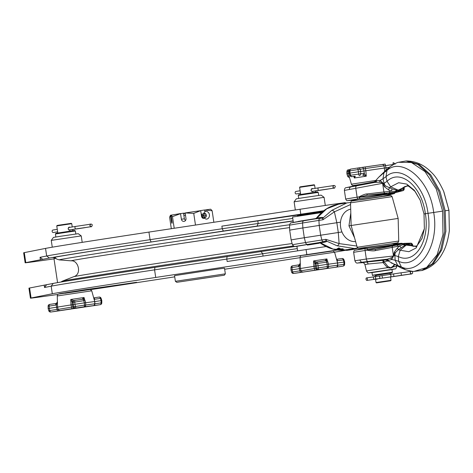 <?xml version="1.0" encoding="UTF-8"?>
<svg xmlns="http://www.w3.org/2000/svg" width="473" height="473" viewBox="0 0 473 473"><rect width="100%" height="100%" fill="white"/><g stroke="black" fill="none" stroke-linecap="round" stroke-linejoin="round"><path stroke-width="0.71" d="M296.878 273.016L296.878 273.016A1.821 1.821 0 0 0 296.902 273.01A1.821 0.704 81.3 0 0 296.908 273.01A1.821 0.704 81.3 0 0 296.902 273.01A1.821 1.543 82.1 0 1 296.878 273.016L293.591 273.447A1.821 1.768 83.1 0 0 293.644 273.441L304.109 271.91A1.821 0.704 81.3 0 0 304.109 271.91L327.854 268.386A1.821 0.911 81.3 0 0 327.854 268.386L293.644 273.441A1.821 0.704 -98.7 0 1 292.716 271.951L291.634 272.164A1.821 1.821 0 0 0 293.591 273.447A1.821 1.768 83.1 0 1 291.687 272.176M300.852 272.342A1.821 0.704 -98.7 0 1 299.923 270.858L299.314 268.676L292.066 269.781L290.972 269.959L291.675 272.123M329.539 268.085L307.024 271.396L329.539 268.085M326.985 268.232A1.821 1.803 78.4 0 0 327.085 268.215L327.085 268.215A1.821 1.803 78.4 0 0 328.522 266.388L318.376 267.884L317.714 263.449L326.583 262.131L327.227 264.301L327.245 266.565A1.821 0.508 -98.4 0 1 326.985 268.232M326.009 268.433A1.821 1.803 78.4 0 0 326.11 268.416L327.085 268.215A1.821 1.821 0 0 0 328.534 266.405L328.499 264.123L315.113 266.169L315.03 263.845L317.714 263.449L317.537 261.871A1.821 1.803 78.4 0 0 317.442 261.888L317.442 261.888A1.821 1.803 78.4 0 0 316.005 263.715L316.668 268.15L318.376 267.884L318.672 269.468A1.821 1.803 -101.6 0 1 316.668 268.15L314.403 268.552L313.836 266.37L313.599 260.913L316.555 262.072A1.821 1.803 78.4 0 0 315.119 263.899M317.702 269.669A1.821 1.803 -101.6 0 1 315.692 268.351L315.113 266.169L299.314 268.676L299.255 266.346L300.266 263.029L300.408 268.504L301.011 270.68L292.716 271.951L292.066 269.781L292.054 267.517L290.96 267.653L290.972 269.959M315.119 270.071A1.821 0.485 -98.6 0 1 314.403 268.552L301.059 270.816A1.821 1.821 160 0 1 301.059 270.816A1.821 1.821 160 0 1 301.011 270.68L300.976 270.544M303.033 271.993A1.821 1.821 160 0 1 301.059 270.822L301.011 270.68M290.96 267.653A1.821 1.821 0 0 1 292.503 265.85L299.048 264.85A1.821 0.704 81.3 0 0 298.593 266.524L292.054 267.517A1.821 0.704 81.3 0 1 292.503 265.85A1.821 0.704 81.3 0 1 292.509 265.844L299.338 264.774L300.266 263.089L300.367 266.813L300.119 257.389L334.594 252.239L337.562 262.953L328.504 264.188M299.368 264.762L299.255 266.346L298.593 266.524M296.902 273.01L307.976 271.336A1.821 1.277 81.9 0 1 307.976 271.336L307.976 271.336A1.821 1.277 81.9 0 1 307.964 271.336M331.798 267.795A1.821 1.1 81.8 0 1 331.786 267.801L331.786 267.801A1.821 1.1 81.8 0 1 331.78 267.801L338.018 266.902A1.821 1.259 81.1 0 0 338.041 266.896L338.041 266.896A1.821 1.821 0 0 1 338.018 266.902A1.821 1.1 81.8 0 1 338.018 266.902A1.821 1.1 81.8 0 1 338.012 266.902M343.954 259.754A1.821 1.821 0 0 0 341.961 258.5L336.545 259.281L341.949 258.5A1.821 1.1 81.8 0 1 341.961 258.5A1.821 1.1 81.8 0 1 343.268 259.908L343.954 259.754L344.657 261.977L344.64 264.312L343.93 264.348A1.821 1.1 -98.2 0 1 343.085 266.098A1.821 1.602 80.8 0 0 343.108 266.092L338.041 266.896M336.853 266.997A1.821 1.1 -98.2 0 0 337.698 265.241L343.93 264.348L343.948 262.077L344.45 262.018M336.942 260.706L343.268 259.908L343.948 262.077L337.675 262.976L337.698 265.241L337.042 265.329M328.534 266.453L337.621 265.211C337.202 266.772 336.528 267.422 335.599 267.156L335.558 267.162A1.821 1.762 80 0 0 335.599 267.156L335.599 267.156A1.821 1.762 80 0 0 335.653 267.144M327.777 268.191A1.821 0.905 -98.3 0 0 328.433 267.032M326.742 260.724L326.896 258.938L325.749 259.949L326.742 260.611L327.334 260.487L326.896 258.938L313.599 260.913L315.03 263.845A1.821 1.78 143.5 0 1 316.532 262.036M327.576 261.344L327.334 260.487M324.981 260.783L325.749 259.949M304.748 255.148L333.134 250.932L334.594 252.239M337.338 250.01L155.718 277.45A150.349 1.047 171.5 0 0 52.308 293.763L31.076 297.996A65.676 0.455 171.5 0 0 30.432 298.161A65.676 0.455 171.5 0 0 58.067 294.407M224.663 269.232L259.559 263.91A150.349 1.047 171.5 0 0 300.124 257.655M334.571 252.174A150.349 1.047 171.5 0 0 346.088 250.187M90.686 289.618A65.676 0.455 171.5 0 0 121.608 284.959L174.72 276.853M118.504 285.213L136.626 282.286A152.773 1.064 171.5 0 1 84.324 289.825L59.592 293.703A188.739 1.313 171.5 0 0 118.504 285.213L118.463 284.935M214.606 269.515L224.504 268.179L225.349 273.837L175.388 281.305L174.543 275.647L214.606 269.515M64.937 293.29L90.284 289.5L91.738 290.812L94.712 301.52L85.648 302.761M294.596 246.563L154.931 267.369L154.582 269.852L297.269 248.603M326.116 246.545L227.164 261.504L226.774 258.908L227.123 256.419M154.931 267.369A147.919 1.029 171.5 0 0 53.189 283.422L29.586 288.004A65.676 0.455 171.5 0 0 28.936 288.169L30.432 298.161M44.19 285.095L44.551 287.489L51.179 286.171L52.308 293.763M46.567 284.74L44.551 287.489M155.718 277.45L154.582 269.852A150.349 1.047 171.5 0 0 51.179 286.171L53.189 283.422M297.606 250.826L296.926 246.285L305.783 244.801A2.424 2.418 74.6 0 1 305.546 244.848M318.778 242.649L325.956 241.011L325.856 239.344L305.528 242.56A65.067 0.449 171.5 0 0 292.474 244.789L291.137 239.977A65.676 0.455 171.5 0 1 304.316 237.73L302.856 227.962A65.676 0.455 171.5 0 0 289.677 230.209L291.137 239.977M312.771 244.251L307.273 245.097L307.19 244.494L311.672 243.82M310.838 243.95L310.927 244.553L312.275 244.334L311.76 244.405L311.672 243.802L314.09 243.418M318.477 242.726L318.571 243.323L315.893 243.719L315.798 243.122L319.056 242.643M314.823 243.288L315.804 243.152M314.178 243.997L314.084 243.394L314.823 243.282L314.805 243.902L319.198 243.24L314.912 243.885M346.047 249.939L333.069 249.088L320.416 242.856A2.424 1.933 81 0 0 319.512 242.466M346.23 249.91C337.296 251.181 328.67 248.91 320.345 243.087L318.595 242.673L320.392 243.116L324.573 242.194C326.429 241.78 327.074 241.407 326.506 241.064L337.06 245.789A2.424 1.395 -63.4 0 0 339.117 243.601L325.856 239.344L326.506 241.064A2.424 1.88 -30 0 0 325.956 241.011M354.732 248.561L337.06 245.789M346.023 249.768L346.331 250.323L346.023 249.768M348.719 249.437L346.236 249.72M357.564 247.958L352.373 248.934A45.467 36.214 -99 0 1 349.104 249.265L348.707 249.33L348.796 249.933A46.076 36.699 -99 0 0 351.699 249.655L346.331 250.323M336.823 248.987L338.81 247.905L338.905 248.55L336.918 249.62L336.823 248.987M342.517 248.816L342.612 249.437A46.076 36.699 -99 0 0 343.256 249.543L343.167 248.922A45.467 36.214 -99 0 1 342.517 248.816L341.134 248.887L341.222 249.508A46.076 36.699 -99 0 1 339.046 249.011L339.567 248.739L339.472 248.1A45.467 36.214 -99 0 1 338.81 247.905M341.134 248.887A45.467 36.214 -99 0 1 339.531 248.526M341.949 231.953L304.316 237.73L305.528 242.56A2.424 1.933 -99 0 0 307.74 244.393A62.661 0.438 171.5 0 0 295.176 246.545L296.932 246.338L293.97 246.421A2.424 2.424 110.4 0 0 295.176 246.545M356.843 246.049L339.117 243.601L338.29 232.48L336.829 222.712L302.856 227.962L302.602 222.99L322.935 219.774L334.376 211.851L336.829 222.712L340.489 222.186M350.706 209.172A16.366 13.037 81 0 0 340.619 227.152A16.366 13.037 81 0 0 355.595 241.526M354.537 237.73L348.962 225.828L350.806 212.933M357.18 247.249L398.739 241.041L398.284 242.288L397.178 242.897L390.562 243.979L358.215 248.437L357.18 247.249L351.137 225.455L350.54 202.846L392.099 196.632L398.148 218.431L348.962 225.828M358.723 199.908L347.661 200.582L386.015 194.545L394.322 193.599L383.42 196.212M392.3 193.002L386.571 194.178M358.924 197.3L359.037 196.869A1.212 0.627 61.5 0 0 359.196 197.176L359.988 198.571L358.924 197.3L386.465 194.202L396.374 192.351A13.138 7.94 -98.2 0 0 396.823 192.257A13.138 7.94 -98.2 0 0 397.539 192.014L403.049 190.631A1.212 1.165 68.4 0 0 403.238 190.572L404.297 189.082L404.025 187.273M386.465 194.202L386.997 193.841L367.604 195.059L397.539 192.014L398.467 190.808L403.504 187.722L398.467 190.808L392.152 188.934L391.218 191.187L395.393 191.506A2.625 1.809 107.4 0 1 396.486 190.394M394.943 192.097A1.212 0.727 88.1 0 0 395.393 191.506L397.894 191.606L403.298 189.448L403.877 187.391M403.298 187.911A2.625 2.129 33.9 0 0 403.298 189.448L403.836 189.064M403.942 189.271A1.212 1.165 68.4 0 1 403.238 190.572L403.049 190.631M374.072 182.081L373.41 182.495L379.322 182.217C381.463 182.543 382.486 182.921 382.403 183.358L384.567 186.853L388.564 189.874L391.218 191.187L389.38 191.37L389.474 192.588L396.374 192.351M346.271 187.675L346.289 187.669C345.189 187.61 344.557 188.52 344.385 190.412L382.403 183.358A2.625 0.313 161.3 0 0 383.006 183.081L385.176 185.765L392.152 188.934M382.698 184.109A2.625 0.461 156 0 0 383.266 183.743L384.076 183.341L385.176 185.765L384.567 186.853M379.322 182.217A2.625 2.052 114.1 0 0 380.138 180.461L383.006 183.081M362.064 184.133L350.842 186.906L375.059 182.365A2.625 2.353 82.8 0 0 376.75 180.615L380.138 180.461L382.994 178.747L384.076 183.341L387.044 181.301L390.68 186.829L397.923 190.028L399.23 190.134L404.77 186.587L407.383 186.102M373.41 182.495L376.75 180.615M358.031 184.854L374.61 181.727M360.639 184.375L346.289 187.669L350.842 186.906A2.424 1.933 81 0 0 349.458 189.543M400.052 191.364A1.212 0.733 75.5 0 0 400.43 190.785A2.625 1.171 61.3 0 1 400.678 189.791M388.564 189.874L389.32 187.923L390.68 186.829L398.633 182.72L406.798 184.109L414.313 190.276L420.225 200.245L415.229 191.612C409.535 186.581 406.756 184.736 406.886 186.066L397.273 190.595A2.625 1.774 100.1 0 0 396.38 191.559M358.262 198.849A1.821 0.987 -98.8 0 1 357.103 197.176L359.037 196.869C362.791 194.917 365.398 193.942 366.859 193.942L389.38 191.37M373.859 182.182L375.29 181.017L374.184 182.034M353.845 176.423L354.318 178.008L354.224 176.358L355.057 177.038L354.318 178.008L366.285 176.181L362.614 175.105A1.821 1.626 -97.7 0 0 363.974 173.278L350.659 175.246L349.967 173.083L358.457 171.782L358.64 174.029A1.821 0.55 -98.6 0 0 359.421 175.536A1.821 1.626 -97.7 0 0 360.775 173.715L360.586 171.474L365.836 170.741L366.285 176.181L363.974 173.278M375.793 180.432L351.374 184.192L348.406 173.479L349.275 173.313M384.632 171.327L384.437 168.051L365.836 170.741L365.357 168.548L385.489 165.639L386.015 167.82L384.437 168.051L383.905 165.863A1.821 1.715 82.6 0 0 382.024 164.533L385.152 164.084L385.489 165.639L393.3 164.474L392.962 162.919A1.821 1.809 85.5 0 1 394.789 163.8M350.109 175.347L350.659 175.246A1.821 1.064 -98.8 0 0 351.942 176.683L354.963 176.269M355.253 176.269L355.057 177.038M349.429 173.177L349.967 173.083L349.996 170.812L349.257 170.871L349.24 173.201L349.937 175.424A1.821 1.821 0 0 0 351.918 176.683A1.821 1.626 82.3 0 0 351.942 176.683L355.14 176.246A1.821 1.626 82.3 0 1 355.117 176.252L355.117 176.252A1.821 1.626 82.3 0 1 355.087 176.252M357.972 169.588L358.457 171.782L360.586 171.474L360.113 169.275L357.972 169.588A1.821 0.55 81.4 0 1 358.28 167.945L350.795 169.086A1.821 1.064 81.2 0 0 349.996 170.812L357.972 169.588M358.333 167.933L361.804 167.466A1.821 1.626 82.3 0 1 363.636 168.802L360.113 169.275A1.821 1.626 82.3 0 0 358.309 167.939A1.821 1.626 82.3 0 1 358.309 167.939A1.821 0.55 81.4 0 0 358.28 167.945L350.806 169.086A1.821 1.064 81.2 0 0 350.795 169.086A1.821 1.821 0 0 0 349.257 170.871M361.804 167.466L365.245 166.963L365.357 168.548L363.636 168.802L364.305 173.307A1.821 1.608 -73 0 1 362.856 175.105M358.28 167.945A1.821 1.821 0 0 1 358.309 167.939L385.152 164.084M348.353 171.344L346.922 171.51A1.821 1.821 0 0 1 348.453 169.73L348.477 169.73A1.821 1.52 80.9 0 0 348.453 169.73A1.821 1.52 80.9 0 0 347.217 171.522L347.194 173.798L348.435 173.597M347.194 173.798L347.608 176.074A1.821 1.821 0 0 0 349.476 177.34A1.821 1.52 -99.1 0 1 347.88 175.962L349.044 175.773M386.157 170.144L386.015 167.82L389.309 167.33M381.989 164.539A1.821 1.715 82.6 0 1 382.024 164.533L365.245 166.963M393.672 164.379L393.323 164.574M398.532 162.292L411.409 162.493L425.014 171.604L436.266 188.981L442.622 211.124L442.988 234.519L437.141 254.734L426.575 267.523L414.194 271.372L421.774 270.526L432.357 263.727L440.588 250.152L444.721 231.498L444.029 210.923L438.778 191.317L429.567 174.927L417.949 164.45L405.994 160.98L398.532 162.292C397.107 162.446 394.24 163.965 389.935 166.845L386.955 170.517L386.003 176.689L387.044 181.301C400.489 168.187 421.946 186.445 425.363 213.743L424.033 213.985M445.194 210.757L448.954 210.254L449.35 230.729L448.936 210.254L443.627 191.234C439.405 182.211 435.302 175.891 431.305 172.273C426.741 167.543 419.025 161.447 407.288 160.991L419.208 164.462L430.773 174.904L439.955 191.216L445.194 210.757L445.879 231.267L441.752 249.833L433.57 263.355L423.028 270.148C434.078 266.453 439.86 258.412 443.006 252.286C445.938 247.072 448.055 239.888 449.35 230.729M416.015 246.037L413.355 246.303L406.425 244.234L398.479 249.596L395.233 252.819L391.756 259.452L388.546 260.351L385.584 259.89A2.424 2.312 96.3 0 1 385.596 259.89A2.424 2.312 96.3 0 0 385.134 259.89L386.24 259.949M412.557 245.907L411.374 244.216L408.353 243.749A2.424 1.082 -77.9 0 0 408.855 244.576L406.425 244.234L405.213 243.376L375.716 249.336L366.847 249.785L367.42 248.284L404.007 243.418A13.138 7.94 81.8 0 1 404.598 243.359A13.138 7.94 81.8 0 1 405.213 243.376L410.381 243.163L404.598 243.359M412.125 244.523L412.154 244.216L411.374 244.216L411.758 245.558M386.991 260.422L387.292 261.061L388.026 261.061M386.607 260.227L387.292 261.061L383.012 262.101L382.941 260.327L366.055 262.077A2.424 1.933 -99 0 1 368.118 264.011L364.931 264.555L366.457 270.917L387.476 267.677L383.059 262.58L368.118 264.011M394.186 264.555L393.394 265.85L390.816 267.83L388.031 266.624L382.941 260.327L385.862 259.949M394.535 264.738L393.501 266.807L390.757 268.108L387.476 267.677A1.821 0.68 -66.4 0 1 388.031 266.624M393.394 265.85A1.821 1.2 -138.7 0 0 393.501 266.807L396.788 266.388L396.758 265.903M384.472 262.066L383.059 262.58L383.012 262.101M391.975 269.592L371.991 272.578M407.815 243.293A1.212 0.727 -91.9 0 1 408.353 243.749L405.68 243.666L399.638 245.907L397.279 248.089L394.387 252.008L393.305 255.846C393.512 256.283 392.59 257.028 390.532 258.081L385.134 259.89M402.966 243.583L401.819 243.288L389.32 244.056L367.066 247.379L355.087 250.252L365.688 248.544A1.821 0.987 81.2 0 0 365.067 250.459L366.344 259.021L354.904 260.759C355.672 262.663 356.612 263.408 357.736 262.994L362.247 262.208A2.625 2.093 -99 0 1 359.971 259.896M412.154 244.216A1.212 1.165 -82.7 0 0 411.155 243.187L412.551 244.328L412.799 245.995M413.958 246.303L408.855 244.576M407.271 243.701A2.424 1.2 -83 0 0 407.844 244.405L408.666 244.754L406.153 245.12L405.337 244.766A2.424 1.638 -116.2 0 1 404.267 244.139M402.706 244.027A1.212 0.733 -104.5 0 1 403.315 244.47A2.424 1.667 -123.5 0 0 404.616 245.185M393.968 255.331A2.424 0.426 -171.8 0 0 393.37 255.148L392.212 247.391L399.638 245.907L401.092 247.645M397.279 248.089L398.479 249.596L400.152 250.235L406.153 245.12L415.548 246.214C415.566 247.769 417.76 245.085 422.135 238.167L424.364 228.743L416.193 247.935L408.861 251.695L400.152 250.235L398.296 256.561L394.866 255.544L395.233 252.819L394.387 252.008M442.622 211.124L428.006 213.323C424.275 182.956 399.715 163.693 386.003 176.689L382.994 178.747L383.97 172.71L378.678 177.263L375.29 181.017M357.736 262.994L362.484 262.704L366.055 262.077L362.247 262.208L386.577 259.245A2.424 2.17 -101.4 0 1 388.546 260.351M385.028 259.647L386.695 260.162L401.228 268.002L397.876 265.779L395.174 260.262L391.756 259.452A2.424 1.892 -130.4 0 0 390.532 258.081M393.353 255.243A2.424 0.396 -173 0 1 393.956 255.402L394.866 255.544L395.174 260.262L398.644 261.285L398.296 256.561C414.945 264.904 430.075 240.828 425.363 213.743L428.006 213.323C433.315 243.435 415.519 269.433 398.644 261.285L401.364 266.949L391.272 262.953M367.964 261.439A2.625 1.425 -96.7 0 1 366.344 259.021L393.908 255.94M365.688 248.544L367.42 248.284L366.77 249.797L393.897 244.748M355.087 250.252C354.383 250.075 353.899 250.761 353.638 252.316L367.001 250.17L366.77 249.797M401.264 243.412L393.489 244.535L394.624 244.908L375.716 249.336A1.212 0.656 -100.8 0 0 375.331 250.613C373.936 251.051 371.157 250.903 367.001 250.17L367.066 249.833M397.663 244.423L394.015 244.73M397.592 246.315L397.332 245.138L404.007 243.418M399.425 191.122A2.625 1.295 66.4 0 1 399.78 190.235L405.355 186.421M389.971 273.246L391.863 272.927L392.371 272.235L372.387 275.221L371.985 272.543M391.863 272.927L374.983 275.487M390.148 274.423L389.965 273.211L386.577 273.672L374.977 275.446L375.142 276.575M376.496 282.884L390.686 280.761L376.496 282.884L376.035 282.541L391.023 280.306L390.521 276.924M377.448 278.81L376.815 279.383L376.23 279.058M375.899 276.474L376.337 276.084L376.981 276.327M373.416 278.1A1.265 1.129 -97.7 0 0 375.651 277.763A1.265 1.129 -97.7 0 0 373.416 278.1M367.397 279.052A1.265 0.692 81.8 0 1 366.894 280.412A1.265 0.692 81.8 0 1 366.031 279.271A1.265 0.692 81.8 0 1 366.534 277.911A1.265 0.692 81.8 0 1 367.397 279.052M359.196 197.176L367.604 195.059A1.212 0.656 83.3 0 1 366.859 193.942M289.547 225.219C290.055 223.475 290.552 222.706 291.043 222.907L315.059 218.887L316.626 217.929L320.883 217.497C322.769 217.314 323.497 217.462 323.053 217.952A2.424 1.898 13.4 0 1 322.545 218.171L322.935 219.774L323.053 217.952L331.768 210.379L346.963 202.882L338.562 204.212L326.731 208.788L316.727 218.159A2.424 1.933 -99 0 1 315.97 218.786L304.186 220.613A2.424 1.933 81 0 0 304.163 220.613A2.424 1.933 81 0 0 302.602 222.99A65.067 0.449 -8.5 0 0 289.547 225.219L289.677 230.209M322.545 218.171L315.97 218.786M353.325 249.295L352.905 249.383M353.248 248.798L353.337 249.372L353.733 249.306L353.65 248.733M357.328 248.023L357.369 248.319A46.076 36.699 -99 0 1 353.733 249.306M351.788 249.643L347.07 250.27M347.507 250.217L347.076 250.312M347.915 250.17L347.927 250.229A46.076 36.699 -99 0 1 347.513 250.276M348.512 250.099L347.927 250.229M348.985 250.04L348.524 250.152M349.429 249.986L348.991 250.087M349.943 249.915L349.949 249.933A46.076 36.699 -99 0 1 349.606 249.992A46.076 36.699 -99 0 1 349.435 250.016M348.796 250.116L347.424 250.306A46.076 36.699 -99 0 1 347.011 250.353L346.112 250.371M346.396 249.697L346.484 250.3M346.821 249.643L346.91 250.241M347.265 249.59L347.359 250.193M349.104 249.265L349.192 249.868L348.796 249.933M352.828 248.863L352.917 249.46A46.076 36.699 -99 0 1 352.468 249.537A46.076 36.699 -99 0 1 349.192 249.868M343.256 249.543L337.787 249.821A46.076 36.699 -99 0 1 336.918 249.62M339.567 248.739A46.076 36.699 -99 0 1 338.905 248.55M342.612 249.437L341.222 249.508M337.675 249.673L338.839 249.088A46.076 36.699 -99 0 0 340.797 249.537L337.675 249.673M298.339 221.553L315.929 218.567M298.309 221.382L315.999 218.52M293.301 222.038L292.556 217.042L321.569 212.596M297.541 216.208L297.446 215.599L322.48 211.803M297.446 215.599L297.955 214.908L323.366 211.076M321.078 211.39L301.094 214.381M54.017 258.855A65.676 0.455 -8.5 0 1 25.146 262.787A65.676 0.455 -8.5 0 1 25.79 262.621L49.399 258.039L46.667 255.994A150.349 1.047 -8.5 0 1 150.071 239.675L222.263 228.731L221.878 226.135L297.86 215.038M221.878 226.135L323.804 210.733M49.399 258.039A147.919 1.029 -8.5 0 1 151.135 241.987L223.327 231.037L222.263 228.731L292.763 218.425M223.327 231.037L293.124 220.844M55.512 258.157A188.739 1.313 -8.5 0 1 54.3 258.329L55.418 258.057M293.154 221.039A142.669 0.993 171.5 0 0 279.431 223.008A142.669 0.993 171.5 0 0 131.37 245.038A142.669 0.993 171.5 0 0 53.136 257.625A142.669 0.993 171.5 0 0 54.974 257.513M57.57 282.623L53.993 258.672L55.719 258.364M40.4 259.712L40.039 257.312L42.771 259.358M25.146 262.787L23.65 252.795A65.676 0.455 -8.5 0 1 24.294 252.629L45.532 248.396A150.349 1.047 -8.5 0 1 148.936 232.083L331.094 204.567L345.314 202.639L345.385 203.13M45.532 248.396L46.667 255.994L40.039 257.312M213.849 222.239L212.129 210.733L204.667 210.077L204.933 211.851M210.751 209.267L212.129 210.733M195.473 225.024L193.735 213.382L185.15 212.956L185.984 218.532A2.525 2.33 82.4 0 1 184.015 221.388A2.525 2.33 82.4 0 1 181.378 219.236L180.544 213.66L172.468 216.622L171.09 215.162L171.924 220.737A2.525 0.319 81.6 0 1 171.983 223.297A2.525 0.319 81.6 0 1 171.303 220.861L170.469 215.286L169.6 217.213L171.315 228.69M204.667 218.094A2.525 2.01 -99 0 1 203.91 218.431A2.525 2.01 -99 0 1 201.522 216.22L200.688 210.651L193.735 213.382M174.206 228.252L172.468 216.622M204.667 210.077L210.562 209.19M204.549 209.988L200.635 210.609M200.688 210.651L185.15 212.956M185.475 215.15L183.873 215.398L184.387 218.833L181.378 219.236M185.41 220.613L184.387 218.833M180.544 213.66L183.542 213.157L183.873 215.398M171.09 215.162L180.597 213.548M170.469 215.286L171.196 215.079M185.209 213.364L183.607 213.613M183.565 213.323L185.168 213.069M294.111 201.817L296.317 198.826L303.228 197.72L321.102 195.124L324.088 197.336L294.111 201.817L295.318 209.888M298.711 198.418L298.262 195.42L314.291 192.972L318.246 192.434L318.696 195.432M298.262 195.42L298.77 194.734L313.836 192.428L317.56 191.926L318.246 192.434M299.61 187.355L299.953 186.894L301.39 186.652L314.143 184.777L314.598 185.114L299.61 187.355L300.662 194.409M313.321 191.234L312.576 191.76L310.891 190.317L312.056 188.467L312.931 188.739M300.119 190.773L295.891 191.441A1.265 1.005 81 0 0 296.287 193.936L300.497 193.268M51.255 240.385L53.467 237.399L60.378 236.287L78.252 233.697L81.238 235.903L51.255 240.385L52.272 247.19M55.855 236.991L55.412 233.993L71.435 231.539L75.396 231.007L75.846 234.005M55.412 233.993L55.92 233.301L70.985 231.001L74.704 230.499L75.396 231.007M56.76 225.928L57.097 225.467L58.54 225.219L71.287 223.345L71.748 223.688L56.76 225.928L57.812 232.982M70.471 229.801L69.726 230.333L68.041 228.891L69.206 227.04L70.075 227.306M57.268 229.34L52.887 230.038A1.265 1.005 81 0 0 53.283 232.533L57.641 231.841M307.556 244.435L307.645 245.032L310.927 244.553M307.302 244.476L307.645 245.032M307.834 244.393L307.923 244.99M308.337 244.316L308.426 244.913M308.863 244.234L308.952 244.837L307.775 245.02L310.542 244.612L308.964 244.837M309.342 244.169L309.431 244.766M315.272 243.843L312.771 244.263M307.19 244.494L307.391 245.073M311.76 244.405L315.278 243.849M316.206 243.057L316.295 243.66L318.571 243.323M315.893 243.719L316.295 243.66M316.792 242.968L316.88 243.571M317.253 242.903L317.342 243.5M317.732 242.832L317.821 243.429M318.832 242.673L318.92 243.276M319.033 242.649L319.121 243.246M319.109 242.649L319.198 243.24M314.326 243.359L314.415 243.956M314.835 243.288L314.923 243.885M315.101 243.252L315.189 243.849M224.332 275.215L176.766 282.322L224.332 275.215L225.349 273.837M205.436 277.994L192.452 279.975L205.436 277.994M336.634 259.612A1.821 1.041 95.5 0 1 337.013 260.741L337.675 262.976L337.018 263.065M336.557 259.328A1.821 1.1 81.8 0 1 337.61 260.724M48.11 306.226A1.821 1.821 0 0 1 49.653 304.417L56.192 303.424A1.821 0.704 81.3 0 0 55.743 305.091L56.405 304.919L56.464 307.249L48.169 308.526L48.11 306.226L49.198 306.09A1.821 0.704 81.3 0 1 49.653 304.417A1.821 0.704 81.3 0 0 49.653 304.417L56.192 303.424A1.821 0.704 81.3 0 0 56.192 303.424L56.518 303.335L56.405 304.919L57.416 301.603L57.558 307.072L70.985 304.943L70.743 299.486L72.268 302.466L83.733 300.698L84.377 302.868L84.395 305.138L85.666 304.961A1.821 1.803 78.4 0 1 84.229 306.788L84.229 306.788A1.821 1.821 0 0 0 85.684 304.979L85.648 302.69L74.941 304.275L74.687 300.444A1.821 1.803 78.4 0 0 74.586 300.461L74.586 300.461A1.821 1.803 78.4 0 0 73.149 302.282L73.238 304.535L74.941 304.275L75.822 308.035L72.263 308.644A1.821 0.485 -98.6 0 1 71.547 307.125L70.985 304.943L72.263 304.736L72.174 302.413A1.821 1.78 143.5 0 1 73.682 300.609L73.806 300.627M84.72 299.917L84.046 297.505L82.899 298.522L83.892 299.184L84.046 297.505L70.743 299.486L73.682 300.609M56.518 303.335L57.416 301.656L57.511 305.387L57.268 295.962L91.738 290.812M56.464 307.249L57.558 307.072L58.161 309.253L57.067 309.425L56.464 307.249M74.846 308.236A1.821 1.803 -101.6 0 1 72.842 306.924L58.203 309.389A1.821 1.821 160 0 1 58.161 309.253L58.12 309.111M72.263 308.644L60.183 310.566A1.821 1.821 160 0 1 58.203 309.389L58.161 309.253M60.183 310.566L57.996 310.915A1.821 0.704 -98.7 0 1 57.067 309.425L49.86 310.525A1.821 0.704 -98.7 0 0 50.794 312.014L54.046 311.583A1.821 1.543 82.1 0 1 54.028 311.583L65.138 309.91A1.821 1.277 81.9 0 1 65.126 309.91L65.126 309.91A1.821 1.277 81.9 0 1 65.114 309.91L88.942 306.368A1.821 1.1 81.8 0 1 88.936 306.368L88.936 306.368A1.821 1.1 81.8 0 1 88.924 306.374M88.942 306.368L95.191 305.469A1.821 1.259 81.1 0 0 95.191 305.469L100.258 304.665A1.821 1.602 80.8 0 0 100.258 304.665L92.702 305.735A1.821 1.762 80 0 0 92.749 305.724L92.749 305.724A1.821 1.762 80 0 0 92.803 305.718M85.684 305.026L94.771 303.778C94.346 305.339 93.672 305.99 92.749 305.724L83.159 307.001A1.821 1.803 78.4 0 0 83.26 306.983L84.229 306.788A1.821 1.803 78.4 0 1 84.135 306.8L75.822 308.035A1.821 1.803 -101.6 0 1 73.812 306.723L84.395 305.138A1.821 0.508 -98.4 0 1 84.135 306.8L83.159 307.001M86.689 306.658L64.168 309.969L86.689 306.658M72.842 306.924L72.263 304.736L73.238 304.535L73.812 306.723L72.842 306.924M82.131 299.356L82.899 298.522M83.887 299.297L84.478 299.054M85.004 300.526L85.01 300.497A1.821 1.821 0 0 0 83 299.208L83 299.208A1.821 0.508 81.6 0 1 83.733 300.698L85.004 300.526L85.637 302.696L85.684 304.979M73.8 300.627L73.705 300.645A1.821 1.803 78.4 0 0 72.268 302.466M83 299.208L74.687 300.444L83 299.208A1.821 1.803 -101.6 0 1 84.992 300.485M84.927 306.764A1.821 0.905 -98.3 0 0 85.583 305.599M94.003 305.564A1.821 1.1 -98.2 0 0 94.842 303.814L94.192 303.897M95.179 305.469A1.821 1.1 81.8 0 1 95.168 305.469A1.821 1.821 0 0 0 95.191 305.469L100.258 304.665A1.821 1.1 -98.2 0 0 101.08 302.915L94.842 303.814L94.819 301.549L94.162 301.632M101.104 298.327L101.801 300.55L101.784 302.886L101.08 302.915L101.092 300.645L94.819 301.549L94.162 299.308L101.104 298.327A1.821 1.821 0 0 0 99.111 297.074A1.821 1.1 81.8 0 1 100.412 298.481L101.092 300.645L101.6 300.586M99.099 297.074A1.821 1.1 81.8 0 1 99.111 297.074L93.695 297.854L99.099 297.074M93.707 297.901A1.821 1.1 81.8 0 1 94.754 299.297M93.784 298.185A1.821 1.041 95.5 0 1 94.162 299.308L94.086 299.279M54.058 311.577A1.821 0.704 81.3 0 1 54.052 311.583A1.821 1.821 0 0 0 54.052 311.583A1.821 0.704 81.3 0 0 54.052 311.583L61.259 310.483A1.821 0.704 81.3 0 0 61.259 310.483L85.004 306.953A1.821 0.911 81.3 0 0 85.004 306.953L95.168 305.469A1.821 1.1 81.8 0 1 95.162 305.475M48.825 310.696L49.86 310.525L49.21 308.355L49.198 306.09L55.743 305.091M82.734 307.137L66.711 309.59L82.734 307.137M325.856 260.635L317.537 261.871L325.85 260.635A1.821 0.508 81.6 0 1 325.856 260.635L325.856 260.635A1.821 0.508 81.6 0 1 326.583 262.131L327.866 261.93A1.821 1.821 0 0 0 325.856 260.635A1.821 1.803 -101.6 0 1 327.842 261.912M325.584 268.563L309.561 271.017L325.584 268.563M206.122 216.758L204.484 216.995A1.78 1.035 -41.2 0 0 204.549 217.964L203.757 217.45A1.78 1.419 -99 0 1 202.072 215.901L201.486 215.99L202.072 215.901A5.339 3.228 -98.2 0 0 204.052 214.103A2.01 1.218 81.8 0 1 204.803 213.429A2.01 1.218 81.8 0 1 206.293 215.245A2.01 1.218 81.8 0 1 205.377 217.409A2.01 1.218 81.8 0 1 204.484 216.995A5.339 3.228 -98.2 0 0 202.101 215.895A5.339 3.228 -98.2 0 0 202.072 215.901A1.78 1.419 81 0 1 203.195 213.938L201.226 214.251M206.329 215.789A5.339 3.228 -98.2 0 0 204.904 215.487A5.339 3.228 -98.2 0 0 204.88 215.493L202.131 215.889M202.101 215.895L204.904 215.487A5.339 3.228 -98.2 0 0 206.181 214.754M327.854 261.953L328.487 264.123L328.522 266.388M306.066 249.543L306.817 254.539M29.586 288.004L31.076 297.996M263.053 256.064L262.686 253.587L260.877 251.417M318.595 242.673L307.74 244.393M324.573 242.194A2.424 1.933 81 0 0 323.668 241.804A2.424 1.933 -99 0 1 321.865 239.965L320.653 235.134L319.192 225.367L318.938 220.394A2.424 1.933 81 0 1 320.132 218.13A2.424 1.933 -99 0 0 320.883 217.497M331.768 210.379A2.424 1.413 46.8 0 1 334.376 211.851L350.588 204.525M359.616 199.978L390.698 195.331L392.099 196.632M344.385 190.412L345.674 199.038L357.103 197.176L355.797 188.431A2.424 1.313 79.2 0 1 356.577 185.889M383.331 183.873A2.625 0.526 153.6 0 1 382.775 184.281L383.922 191.932A1.212 0.656 83.3 0 0 384.667 193.049M367.592 183.276L353.154 185.528L352.03 185.156L351.374 184.192M353.857 176.464L354.224 176.358M350.156 169.316L348.66 170.15L348.347 171.22L349.251 171.049M414.194 271.372C413.319 271.632 410.428 271.082 405.527 269.716L401.364 266.949C418.333 275.505 439.855 246.906 433.688 212.454C429.508 177.682 400.637 157.083 386.955 170.517L383.97 172.71L386.37 169.777L389.935 166.845M366.457 270.917C367.556 272.643 368.402 273.264 369.005 272.773L394.89 268.906C395.529 269.243 396.161 268.404 396.788 266.388M392.596 246.12A1.212 0.656 -100.8 0 0 392.212 247.391L375.331 250.613M394.127 244.718L393.489 244.535M390.946 275.576A1.265 1.029 -97.9 0 0 389.752 274.482L393.56 273.92L393.938 276.421L390.101 276.983A1.265 1.029 -97.9 0 0 390.946 275.576M390.101 276.983L382.491 278.094L382.237 276.847L382.119 275.593L389.752 274.482M382.491 278.094L378.92 278.615A1.265 1.129 -97.7 0 0 378.583 276.108L382.119 275.593M393.938 276.421L401.417 275.292L401.039 272.791C410.824 271.756 411.971 270.166 412.616 272.401C412.911 273.565 411.912 274.151 409.624 274.163L398.508 275.836A1.265 0.692 81.8 0 0 398.769 275.688M386.346 194.214L386.015 194.545M291.622 222.759A62.661 0.438 -8.5 0 1 304.139 220.619M257.087 226.035L258.175 223.41L257.785 220.808M25.79 262.621L24.294 252.629M300.781 214.168L300.036 209.172M151.135 241.987L150.071 239.675L148.936 232.083M171.93 220.767L171.303 220.861M315.479 190.991L316.325 190.85A1.265 1.218 -99.9 0 1 315.84 190.832M316.325 190.85L319.31 190.282M326.873 189.129L326.961 189.235C337.539 187.261 333.648 189.099 335.292 186.652C335.233 185.451 334.104 185.18 331.916 185.842L318.707 187.816A1.265 1.005 81 0 0 319.104 190.312L311.612 191.506M72.623 229.565L73.321 229.446A1.265 1.218 -99.9 0 1 72.836 229.429M73.321 229.446L76.307 228.879M83.869 227.726L83.958 227.832C94.535 225.852 90.645 227.69 92.288 225.249C92.229 224.048 91.106 223.776 88.912 224.439L75.704 226.413A1.265 1.005 81 0 0 76.1 228.908L68.762 230.073M57.996 310.915L50.794 312.014A1.821 1.768 83.1 0 1 48.837 310.749M289.582 224.746A137.052 0.952 -8.5 0 0 276.539 226.614A137.052 0.952 171.5 0 0 132.481 248.053A137.052 0.952 171.5 0 0 59.214 259.89L56.612 259.044L54.785 257.229M292.125 243.542A125.345 0.869 -8.5 0 0 272.33 246.362A125.345 0.869 171.5 0 0 143.922 265.459A125.345 0.869 171.5 0 0 73.569 276.746C82.243 274.458 78.352 260.014 71.187 260.83A125.345 0.869 171.5 0 1 138.199 250.004A125.345 0.869 171.5 0 1 269.947 230.398A125.345 0.869 -8.5 0 1 289.612 227.59M73.569 276.746L62.389 281.145A137.052 0.952 171.5 0 1 139.322 268.812A137.052 0.952 171.5 0 1 279.726 247.929A137.052 0.952 -8.5 0 1 293.242 245.99M204.549 217.964C206.66 221.033 210.988 217.42 208.895 213.116C207.062 210.721 205.371 210.745 203.828 213.181A1.78 1.023 23.9 0 0 204.052 214.103L205.72 213.867M307.976 271.336L331.786 267.801M343.108 266.092A1.821 1.821 0 0 0 344.64 264.312M300.119 257.389C300.166 255.964 301.005 255.284 302.643 255.361L326.459 251.754M305.783 244.801L304.476 245.049M398.739 241.041L398.148 218.431M350.54 202.846C351.043 201.327 351.563 200.706 352.107 200.984L382.562 196.336M345.674 199.038C346.378 200.446 347.04 200.966 347.661 200.582M395.8 192.079L394.322 193.599M402.712 190.737L396.823 192.257M351.918 176.683L354.75 176.234M348.347 171.22L348.406 173.479M346.922 171.51L346.898 173.845L347.608 176.074M395.121 164.232C393.962 162.86 393.288 162.416 393.087 162.907A1.821 1.821 0 0 0 392.962 162.919M421.774 270.526L423.028 270.148M405.994 160.98L407.288 160.991M448.954 210.254L443.857 191.784M403.504 187.722L405.935 186.226M411.995 245.67L414.561 246.327M401.228 268.002L405.527 269.716M371.713 272.608L369.005 272.773M392.253 269.539L394.89 268.906M362.484 262.704C363.045 262.243 363.861 262.864 364.931 264.555M353.638 252.316L354.904 260.759M411.155 243.187L410.381 243.163M420.225 200.245L424.015 213.985L424.364 228.743M385.826 259.937L387.216 260.558M378.678 177.263L386.37 169.777M373.079 275.735L372.387 275.221M391.975 269.557L392.371 272.235M376.035 282.541L375.532 279.159M378.92 278.615L374.705 279.182M378.583 276.108L374.362 276.681M390.686 280.761L391.023 280.306M401.417 275.292L411.427 273.843L410.121 272.773L411.055 271.366M366.894 280.412L377.407 278.887M390.532 276.989L398.508 275.836M366.534 277.911L373.942 276.841M401.039 272.791L393.56 273.92M350.564 202.527L346.963 202.882M338.562 204.212C329.959 205.714 322.633 210.302 316.585 217.982L315.059 218.887M292.474 244.789L293.97 246.421M352.468 249.537L351.764 249.649M349.606 249.992L349.098 250.069M324.088 197.336L325.294 205.412M314.598 185.114L315.089 188.396M315.461 190.891L315.657 192.168M333.731 185.617L332.797 187.024L334.104 188.1L319.104 190.312M311.216 189.011L318.707 187.816M326.961 189.235L319.393 190.371M81.238 235.909L82.201 242.359M71.748 223.688L72.239 226.963M72.611 229.464L72.801 230.741M90.727 224.214L89.793 225.621L91.1 226.697L76.1 228.908M68.36 227.578L75.704 226.413M83.958 227.832L76.389 228.967M176.766 282.322L175.388 281.305M337.621 265.211L337.562 262.953M57.268 295.962C57.316 294.537 58.155 293.857 59.793 293.928L83.603 290.321M85.648 302.69L85.01 300.497M73.705 300.645L74.586 300.461A1.821 1.821 0 0 1 74.687 300.444M94.771 303.778L94.712 301.52M100.258 304.665A1.821 1.821 0 0 0 101.784 302.886M56.192 303.424L56.488 303.347M54.028 311.583L50.741 312.02A1.821 1.821 0 0 1 48.784 310.737L48.122 308.526M316.555 262.072L317.442 261.888A1.821 1.821 0 0 1 317.537 261.871M328.499 264.123L327.866 261.93M71.187 260.83L59.214 259.89M62.389 281.145L60.822 282.062M203.828 213.181L203.195 213.938M203.757 217.45L202.178 217.704"/></g></svg>
